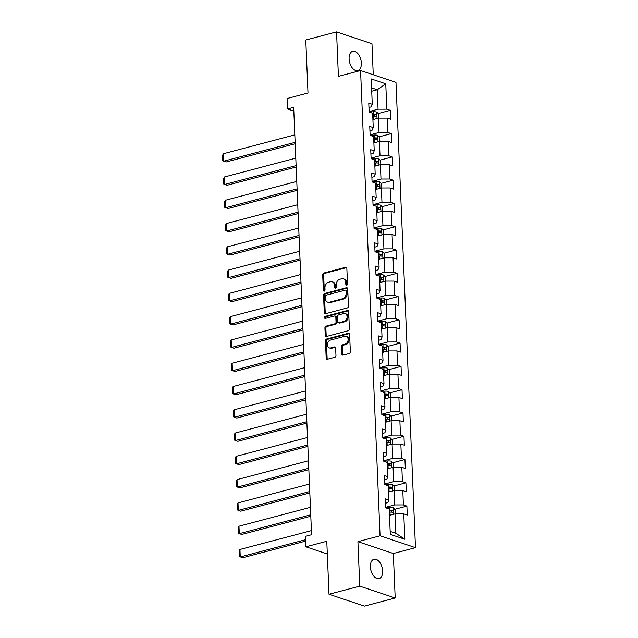 <?xml version="1.0" encoding="UTF-8"?>
<svg xmlns="http://www.w3.org/2000/svg" width="638" height="638" viewBox="0 0 638 638"><rect width="100%" height="100%" fill="white"/><g stroke="black" fill="none" stroke-linecap="round" stroke-linejoin="round"><path stroke-width="0.96" d="M346.705 285.258A1.069 0.821 -71.5 0 0 347.503 284.014L346.849 268.446A1.531 1.164 -71.5 0 0 345.581 267.298L323.833 273.04A1.531 1.164 -71.5 0 0 322.692 274.826L323.338 290.386A1.069 0.821 -71.5 0 0 325.029 289.939L324.949 287.929A4.905 3.74 -71.5 0 1 328.618 282.219L330.428 281.741A4.905 3.74 -71.5 0 1 332.183 281.781A4.905 3.74 -71.5 0 1 334.495 285.409L334.575 287.419A1.069 0.821 -71.5 0 0 336.266 286.972L336.186 284.963A4.905 3.74 -71.5 0 1 339.855 279.253L341.665 278.774A4.905 3.74 -71.5 0 1 343.419 278.814A4.905 3.74 -71.5 0 1 345.732 282.443L345.812 284.46A1.069 0.821 -71.5 0 0 346.705 285.258M382.64 570.97A9.985 5.774 75.2 0 0 373.964 559.263A9.985 5.774 75.2 0 0 370.383 566.871A9.985 5.774 75.2 0 0 379.06 578.578A9.985 5.774 75.2 0 0 382.64 570.97M361.347 63.002A9.985 5.774 75.2 0 0 352.67 51.303A9.985 5.774 75.2 0 0 349.098 58.903A9.985 5.774 75.2 0 0 357.766 70.611A9.985 5.774 75.2 0 0 361.347 63.002M341.824 353.97A1.531 1.164 -71.5 0 0 343.092 355.111L349.193 353.5A1.531 1.164 -71.5 0 0 350.342 351.721L349.616 334.432A1.531 1.164 -71.5 0 0 348.348 333.291L326.6 339.025A1.531 1.164 -71.5 0 0 325.452 340.812L326.178 358.093A1.531 1.164 -71.5 0 0 327.446 359.242L334.822 357.296A1.531 1.164 -71.5 0 0 335.963 355.51L335.652 348.117A1.531 1.164 -71.5 0 0 334.384 346.968L330.731 347.933A4.099 3.126 -71.5 0 1 329.264 347.901A4.099 3.126 -71.5 0 1 327.382 343.946A4.099 3.126 -71.5 0 1 330.404 340.102L344.719 336.322A4.099 3.126 -71.5 0 1 346.187 336.354A4.099 3.126 -71.5 0 1 348.069 340.309A4.099 3.126 -71.5 0 1 345.046 344.153L342.662 344.783A1.531 1.164 -71.5 0 0 341.513 346.57L341.824 353.97L342.781 354.289A1.531 1.164 -71.5 0 0 343.077 355.119M373.262 74.766L371.962 43.751L336.545 31.9L305.777 40.019L307.994 92.996L287.068 98.523L287.507 108.97L293.663 107.343L311.575 534.724L305.419 536.351L305.857 546.798L327.318 553.975M359.776 586.131L395.185 597.981L393.327 553.505L357.91 541.654L359.776 586.131L329.001 594.249L326.784 541.271L305.857 546.798M357.91 541.654L380.065 535.808L360.566 70.523L395.975 82.374L415.482 547.659L380.065 535.808M336.545 31.9L338.411 76.369L360.566 70.523M347.287 307.947A1.531 1.164 -71.5 0 0 348.436 306.168L347.71 288.878A1.531 1.164 -71.5 0 0 346.442 287.738L324.694 293.472A1.531 1.164 -71.5 0 0 323.546 295.258L324.271 312.54A1.531 1.164 -71.5 0 0 325.539 313.689L347.287 307.947M348.667 311.655L349.385 328.945A1.531 1.164 -71.5 0 1 348.244 330.723L326.496 336.465A1.531 1.164 -71.5 0 1 325.228 335.317L324.917 327.924A1.531 1.164 -71.5 0 1 326.058 326.138L334.878 323.809A1.531 1.164 -71.5 0 0 336.027 322.031L335.819 317.118A1.531 1.164 -71.5 0 0 334.551 315.977L325.372 318.402A1.069 0.821 -71.5 0 1 325.284 316.344L347.391 310.515A1.531 1.164 -71.5 0 1 348.667 311.655M395.185 597.981L364.418 606.1L329.001 594.249M406.892 506.094L403.399 504.921L402.801 490.598L406.294 491.762L405.92 482.814L402.426 481.642L401.828 467.319L405.321 468.483L404.947 459.535L401.454 458.363L400.847 444.04L404.34 445.204L403.966 436.256L400.473 435.084L399.874 420.761L403.368 421.925L402.993 412.977L399.5 411.805L398.902 397.482L402.395 398.646L402.02 389.698L398.527 388.526L397.921 374.203L401.414 375.367L401.039 366.419L397.546 365.247L396.948 350.924L400.441 352.088L400.066 343.14L396.573 341.968L395.975 327.645L399.468 328.809L399.093 319.853L395.6 318.689L394.994 304.366L398.487 305.53L398.112 296.574L394.619 295.41L394.021 281.087L397.514 282.251L397.139 273.295L393.646 272.131L393.048 257.8L396.541 258.972L396.166 250.016L392.673 248.852L392.067 234.521L395.56 235.693L395.185 226.737L391.692 225.573L391.094 211.242L394.587 212.414L394.212 203.458L390.719 202.294L390.121 187.963L393.614 189.135L393.239 180.179L389.738 179.015L389.14 164.684L392.633 165.856L392.258 156.9L388.765 155.736L388.167 141.405L391.66 142.577L391.285 133.621L387.792 132.457L387.194 118.126L390.687 119.298L390.312 110.342L386.811 109.178L385.751 83.809L371.204 78.937L372.265 104.305L368.772 103.133L369.147 112.089L372.64 113.261L373.246 127.584L369.753 126.42L370.128 135.368L373.621 136.54L374.219 150.863L370.726 149.699L371.101 158.647L374.594 159.819L375.192 174.142L371.699 172.978L372.074 181.926L375.567 183.098L376.173 197.421L372.68 196.257L373.055 205.205L376.548 206.377L377.146 220.7L373.653 219.536L374.027 228.484L377.521 229.656L378.119 243.979L374.626 242.815L375 251.763L378.494 252.935L379.1 267.258L375.607 266.094L375.981 275.042L379.474 276.214L380.073 290.537L376.579 289.373L376.954 298.329L380.447 299.493L381.046 313.816L377.552 312.652L377.927 321.608L381.42 322.772L382.026 337.095L378.533 335.931L378.908 344.887L382.401 346.051L382.999 360.374L379.506 359.21L379.881 368.166L383.374 369.33L383.972 383.661L380.479 382.489L380.854 391.445L384.347 392.609L384.953 406.94L381.46 405.768L381.835 414.724L385.328 415.888L385.926 430.219L382.433 429.047L382.808 438.003L386.301 439.167L386.899 453.498L383.406 452.326L383.781 461.282L387.274 462.446L387.88 476.777L384.387 475.605L384.762 484.561L388.255 485.725L388.853 500.056L385.36 498.884L385.735 507.84L389.228 509.004L390.289 534.373L404.843 539.246L403.774 513.877L407.267 515.041L406.892 506.094L394.699 509.315M388.518 492.073L394.053 490.614L394.651 504.937L385.711 507.298M385.543 503.222L387.76 502.632L388.853 500.056M394.651 504.937L403.399 504.921M394.053 490.614L402.801 490.598M387.545 468.794L393.072 467.335L393.678 481.658L384.738 484.019M384.562 479.943L386.78 479.353L387.88 476.777M393.678 481.658L402.426 481.642M393.072 467.335L401.828 467.319M386.564 445.515L392.099 444.056L392.697 458.379L383.765 460.74M383.59 456.664L385.807 456.074L386.899 453.498M392.697 458.379L401.454 458.363M392.099 444.056L400.847 444.04M385.591 422.236L391.126 420.777L391.724 435.1L382.784 437.461M382.617 433.385L384.834 432.795L385.926 430.219M391.724 435.1L400.473 435.084M391.126 420.777L399.874 420.761M384.618 398.957L390.145 397.498L390.751 411.821L381.811 414.182M381.636 410.106L383.853 409.516L384.953 406.94M390.751 411.821L399.5 411.805M390.145 397.498L398.902 397.482M383.637 375.678L389.172 374.219L389.77 388.542L380.838 390.903M380.663 386.827L382.88 386.237L383.972 383.661M389.77 388.542L398.527 388.526M389.172 374.219L397.921 374.203M382.664 352.399L388.199 350.94L388.797 365.263L379.857 367.624M379.69 363.54L381.907 362.958L382.999 360.374M388.797 365.263L397.546 365.247M388.199 350.94L396.948 350.924M381.691 329.12L387.218 327.661L387.816 341.984L378.884 344.345M378.709 340.261L380.926 339.679L382.026 337.095M387.816 341.984L396.573 341.968M387.218 327.661L395.975 327.645M380.711 305.841L386.245 304.382L386.843 318.705L377.911 321.066M377.736 316.982L379.953 316.4L381.046 313.816M386.843 318.705L395.6 318.689M386.245 304.382L394.994 304.366M379.738 282.562L385.272 281.103L385.87 295.426L376.93 297.786M376.763 293.703L378.98 293.121L380.073 290.537M385.87 295.426L394.619 295.41M385.272 281.103L394.021 281.087M378.765 259.283L384.291 257.824L384.889 272.147L375.957 274.507M375.782 270.424L377.999 269.842L379.1 267.258M384.889 272.147L393.646 272.131M384.291 257.824L393.048 257.8M377.784 236.004L383.318 234.545L383.916 248.868L374.977 251.228M374.809 247.145L377.026 246.563L378.119 243.979M383.916 248.868L392.673 248.852M383.318 234.545L392.067 234.521M376.811 212.725L382.337 211.266L382.944 225.589L374.004 227.949M373.836 223.866L376.053 223.284L377.146 220.7M382.944 225.589L391.692 225.573M382.337 211.266L391.094 211.242M375.838 189.446L381.364 187.987L381.963 202.31L373.031 204.67M372.855 200.587L375.072 200.005L376.173 197.421M381.963 202.31L390.719 202.294M381.364 187.987L390.121 187.963M374.857 166.167L380.392 164.708L380.99 179.031L372.05 181.391M371.882 177.308L374.099 176.726L375.192 174.142M380.99 179.031L389.738 179.015M380.392 164.708L389.14 164.684M373.884 142.888L379.411 141.429L380.017 155.752L371.077 158.112M370.909 154.029L373.126 153.447L374.219 150.863M380.017 155.752L388.765 155.736M379.411 141.429L388.167 141.405M372.911 119.609L378.438 118.15L379.036 132.473L370.104 134.833M369.928 130.75L372.145 130.168L373.246 127.584M379.036 132.473L387.792 132.457M378.438 118.15L387.194 118.126M371.723 91.25L377.249 89.791L378.063 109.194L369.123 111.554M368.955 107.471L371.172 106.889L372.265 104.305M378.063 109.194L386.811 109.178M371.579 87.892L377.249 89.791L385.751 83.809M393.327 553.505L415.482 547.659M287.507 108.97L293.815 111.076M390.169 531.398L395.839 533.296L395.026 513.893L389.491 515.352M395.839 533.296L404.843 539.246M395.026 513.893L403.774 513.877M378.111 113.564L390.312 110.342M379.084 136.843L391.285 133.621M380.057 160.122L392.258 156.9M381.038 183.401L393.239 180.179M382.01 206.68L394.212 203.458M382.983 229.959L395.185 226.737M383.964 253.238L396.166 250.016M384.937 276.517L397.139 273.295M385.91 299.796L398.112 296.574M386.891 323.075L399.093 319.853M387.864 346.354L400.066 343.14M388.837 369.633L401.039 366.419M389.818 392.912L402.02 389.698M390.791 416.191L402.993 412.977M391.772 439.47L403.966 436.256M392.745 462.757L404.947 459.535M393.718 486.036L405.92 482.814M346.873 285.194A1.069 0.821 -71.5 0 1 346.769 284.779L346.689 282.762A4.905 3.74 -71.5 0 0 344.376 279.133L343.419 278.814M332.183 281.781L333.14 282.1A4.905 3.74 -71.5 0 1 335.452 285.728L335.532 287.746A1.069 0.821 -71.5 0 0 335.636 288.161M346.562 267.617A1.531 1.164 -71.5 0 0 346.538 267.625L324.79 273.359A1.531 1.164 -71.5 0 0 323.649 275.145L324.295 290.705A1.069 0.821 -71.5 0 0 324.399 291.127M347.415 288.049A1.531 1.164 -71.5 0 0 347.399 288.057L325.651 293.791A1.531 1.164 -71.5 0 0 324.503 295.577L325.228 312.859A1.531 1.164 -71.5 0 0 325.516 313.697M346.083 290.936A1.069 0.821 -71.5 0 0 345.198 290.138L326.106 295.171A1.069 0.821 -71.5 0 0 325.308 296.423L325.396 298.544A4.905 3.74 -71.5 0 0 327.701 302.173A4.905 3.74 -71.5 0 0 329.455 302.213L342.502 298.767A4.905 3.74 -71.5 0 0 346.171 293.065L346.083 290.936L347.04 291.255A1.069 0.821 -71.5 0 0 346.538 290.465L345.581 290.146M327.701 302.173L328.658 302.492A4.905 3.74 -71.5 0 0 330.412 302.532L329.455 302.213M347.04 291.255L347.128 293.384A4.905 3.74 -71.5 0 1 343.459 299.086L330.412 302.532M335.102 315.985L336.059 316.304A1.531 1.164 -71.5 0 1 336.776 317.437L336.984 322.349A1.531 1.164 -71.5 0 1 335.835 324.128L327.015 326.457A1.531 1.164 -71.5 0 0 325.874 328.243L326.185 335.636A1.531 1.164 -71.5 0 0 326.473 336.473M348.372 310.826A1.531 1.164 -71.5 0 0 348.348 310.834L326.241 316.671A1.069 0.821 -71.5 0 0 325.547 318.354M344.034 321.392A4.099 3.126 -71.5 0 0 347.048 317.549A4.099 3.126 -71.5 0 0 345.166 313.593A4.099 3.126 -71.5 0 0 343.707 313.561L338.658 314.893A1.531 1.164 -71.5 0 0 337.51 316.671L337.717 321.584A1.531 1.164 -71.5 0 0 338.985 322.724L344.034 321.392L344.991 321.712A4.099 3.126 -71.5 0 0 348.005 317.868A4.099 3.126 -71.5 0 0 346.123 313.912L345.166 313.593M338.443 322.716L339.4 323.035A1.531 1.164 -71.5 0 0 339.942 323.043L338.985 322.724M344.991 321.712L339.942 323.043M346.187 336.354L347.144 336.673A4.099 3.126 -71.5 0 1 349.026 340.628A4.099 3.126 -71.5 0 1 346.003 344.48L343.619 345.11A1.531 1.164 -71.5 0 0 342.47 346.889L342.781 354.289M329.264 347.901L330.221 348.22A4.099 3.126 -71.5 0 0 331.688 348.252L330.731 347.933M334.384 346.968L335.341 347.287A1.531 1.164 -71.5 0 0 335.341 347.287L331.688 348.252M349.329 333.602A1.531 1.164 -71.5 0 0 349.305 333.61L327.557 339.352A1.531 1.164 -71.5 0 0 326.409 341.131L327.135 358.42A1.531 1.164 -71.5 0 0 327.43 359.25M378.868 118.142L378.709 114.21L376.731 112.073A4.139 1.196 177.6 0 0 373.182 111.77L369.147 112.017M295.131 142.33L223.667 161.191L223.356 153.734L294.812 134.873M374.426 119.202A4.139 1.196 177.6 0 0 373.493 119.234L372.895 119.266M223.356 153.734L222.518 155.512L222.742 160.736L226.059 161.996L295.187 143.749M372.775 116.435L373.374 116.395A4.139 1.196 -2.4 0 1 376.053 116.499C376.97 116.1 376.938 115.502 375.981 114.712A4.139 1.196 177.6 0 0 373.302 114.609L372.704 114.641M372.728 115.231L373.461 115.183A2.105 0.606 -2.4 0 1 374.203 115.175L375.104 116.036M379.849 141.421L379.682 137.489L377.704 135.352A4.139 1.196 177.6 0 0 374.163 135.049L370.12 135.296M296.104 165.609L224.648 184.47L224.329 177.013L295.793 158.152M375.407 142.481A4.139 1.196 177.6 0 0 374.474 142.513L373.868 142.545M224.329 177.013L223.499 178.792L223.715 184.015L227.04 185.275L296.16 167.028M373.748 139.714L374.354 139.674A4.139 1.196 -2.4 0 1 377.026 139.778C377.943 139.379 377.919 138.781 376.954 137.991A4.139 1.196 177.6 0 0 374.275 137.888L373.677 137.92M373.701 138.51L374.442 138.462A2.105 0.606 -2.4 0 1 375.184 138.454L376.085 139.315M380.822 164.708L380.655 160.768L378.677 158.631A4.139 1.196 177.6 0 0 375.136 158.328L371.101 158.575M297.077 188.888L225.621 207.749L225.31 200.292L296.766 181.431M376.38 165.76A4.139 1.196 177.6 0 0 375.447 165.792L374.849 165.824M225.31 200.292L224.472 202.071L224.688 207.294L228.013 208.554L297.141 190.307M374.729 162.993L375.327 162.953A4.139 1.196 -2.4 0 1 378.007 163.057C378.916 162.658 378.892 162.06 377.927 161.27A4.139 1.196 177.6 0 0 375.256 161.167L374.65 161.199M374.673 161.789L375.415 161.741A2.105 0.606 -2.4 0 1 376.157 161.733L377.058 162.594M381.795 187.987L381.636 184.047L379.658 181.91A4.139 1.196 177.6 0 0 376.109 181.607L372.074 181.854M298.058 212.167L226.594 231.028L226.283 223.571L297.739 204.71M377.353 189.039A4.139 1.196 177.6 0 0 376.42 189.071L375.822 189.103M226.283 223.571L225.445 225.35L225.669 230.573L228.986 231.833L298.113 213.586M375.702 186.272L376.308 186.232A4.139 1.196 -2.4 0 1 378.98 186.336C379.897 185.937 379.865 185.339 378.908 184.549A4.139 1.196 177.6 0 0 376.229 184.446L375.63 184.478M375.654 185.068L376.388 185.02A2.105 0.606 -2.4 0 1 377.13 185.012L378.031 185.873M382.776 211.266L382.609 207.326L380.631 205.189A4.139 1.196 177.6 0 0 377.09 204.886L373.047 205.133M299.031 235.446L227.575 254.315L227.256 246.85L298.72 227.989M378.334 212.318A4.139 1.196 177.6 0 0 377.401 212.35L376.795 212.382M227.256 246.85L226.426 248.629L226.642 253.852L229.967 255.112L299.086 236.865M376.675 209.551L377.281 209.511A4.139 1.196 -2.4 0 1 379.953 209.615C380.87 209.216 380.846 208.618 379.881 207.829A4.139 1.196 177.6 0 0 377.202 207.725L376.603 207.757M376.627 208.347L377.369 208.299A2.105 0.606 -2.4 0 1 378.111 208.299L379.012 209.152M383.749 234.545L383.582 230.605L381.604 228.476A4.139 1.196 177.6 0 0 378.063 228.165L374.027 228.42M300.004 258.725L228.548 277.594L228.237 270.129L299.693 251.268M379.307 235.597A4.139 1.196 177.6 0 0 378.374 235.629L377.776 235.669M228.237 270.129L227.399 271.908L227.614 277.131L230.94 278.391L300.067 260.144M377.656 232.83L378.254 232.79A4.139 1.196 -2.4 0 1 380.934 232.894C381.843 232.495 381.819 231.897 380.854 231.108A4.139 1.196 177.6 0 0 378.182 231.004L377.576 231.036M377.6 231.626L378.342 231.578A2.105 0.606 -2.4 0 1 379.084 231.578L379.985 232.431M384.722 257.824L384.562 253.884L382.585 251.755A4.139 1.196 177.6 0 0 379.036 251.444L375 251.699M300.984 282.004L229.52 300.873L229.209 293.408L300.673 274.547M380.28 258.884A4.139 1.196 177.6 0 0 379.347 258.908L378.749 258.948M229.209 293.408L228.372 295.187L228.595 300.41L231.913 301.67L301.04 283.424M378.629 256.109L379.235 256.069A4.139 1.196 -2.4 0 1 381.907 256.181C382.824 255.774 382.792 255.176 381.835 254.387A4.139 1.196 177.6 0 0 379.155 254.283L378.557 254.315M378.581 254.905L379.323 254.865A2.105 0.606 -2.4 0 1 380.065 254.857L380.966 255.71M385.703 281.103L385.535 277.163L383.558 275.034A4.139 1.196 177.6 0 0 380.017 274.723L375.973 274.978M301.957 305.291L230.501 324.152L230.182 316.687L301.646 297.826M381.261 282.163A4.139 1.196 177.6 0 0 380.328 282.187L379.722 282.227M230.182 316.687L229.353 318.466L229.568 323.689L232.894 324.949L302.021 306.703M379.602 279.388L380.208 279.348A4.139 1.196 -2.4 0 1 382.88 279.46C383.797 279.053 383.773 278.455 382.808 277.666A4.139 1.196 177.6 0 0 380.128 277.562L379.53 277.602M379.554 278.184L380.296 278.144A2.105 0.606 -2.4 0 1 381.038 278.136L381.939 278.989M386.676 304.382L386.508 300.442L384.531 298.313A4.139 1.196 177.6 0 0 380.99 298.002L376.954 298.257M302.93 328.57L231.474 347.431L231.163 339.966L302.619 321.105M382.234 305.442A4.139 1.196 177.6 0 0 381.301 305.466L380.703 305.506M231.163 339.966L230.326 341.745L230.541 346.968L233.867 348.228L302.994 329.982M380.583 302.667L381.181 302.627A4.139 1.196 -2.4 0 1 383.861 302.739C384.77 302.332 384.746 301.734 383.781 300.945A4.139 1.196 177.6 0 0 381.109 300.841L380.503 300.881M380.527 301.463L381.269 301.423A2.105 0.606 -2.4 0 1 382.01 301.415L382.912 302.268M387.649 327.661L387.489 323.721L385.511 321.592A4.139 1.196 177.6 0 0 381.963 321.281L377.927 321.536M303.911 351.849L232.447 370.71L232.136 363.245L303.6 344.384M383.207 328.722A4.139 1.196 177.6 0 0 382.274 328.745L381.676 328.785M232.136 363.245L231.299 365.032L231.522 370.247L234.84 371.507L303.967 353.261M381.556 325.946L382.162 325.906A4.139 1.196 -2.4 0 1 384.834 326.018C385.751 325.611 385.727 325.013 384.762 324.224A4.139 1.196 177.6 0 0 382.082 324.12L381.484 324.16M381.508 324.742L382.25 324.702A2.105 0.606 -2.4 0 1 382.991 324.694L383.893 325.547M388.63 350.94L388.462 347L386.484 344.871A4.139 1.196 177.6 0 0 382.944 344.56L378.9 344.815M304.884 375.128L233.428 393.989L233.109 386.524L304.573 367.663M384.188 352.001A4.139 1.196 177.6 0 0 383.255 352.024L382.648 352.064M233.109 386.524L232.28 388.311L232.495 393.526L235.821 394.786L304.948 376.54M382.529 349.225L383.135 349.193A4.139 1.196 -2.4 0 1 385.807 349.297C386.724 348.89 386.7 348.292 385.735 347.503A4.139 1.196 177.6 0 0 383.063 347.399L382.457 347.439M382.481 348.021L383.223 347.981A2.105 0.606 -2.4 0 1 383.964 347.973L384.866 348.826M389.603 374.219L389.435 370.279L387.457 368.15A4.139 1.196 177.6 0 0 383.916 367.839L379.881 368.094M305.857 398.407L234.401 417.268L234.09 409.803L305.546 390.942M385.161 375.28A4.139 1.196 177.6 0 0 384.228 375.303L383.629 375.343M234.09 409.803L233.253 411.59L233.476 416.813L236.794 418.065L305.921 399.819M383.51 372.504L384.108 372.472A4.139 1.196 -2.4 0 1 386.787 372.576C387.697 372.169 387.673 371.571 386.708 370.782A4.139 1.196 177.6 0 0 384.036 370.678L383.43 370.718M383.454 371.3L384.196 371.26A2.105 0.606 -2.4 0 1 384.937 371.252L385.838 372.113M390.576 397.498L390.416 393.558L388.438 391.429A4.139 1.196 177.6 0 0 384.889 391.126L380.854 391.373M306.838 421.686L235.374 440.547L235.063 433.082L306.527 414.221M386.134 398.559A4.139 1.196 177.6 0 0 385.208 398.583L384.602 398.622M235.063 433.082L234.226 434.869L234.449 440.092L237.767 441.344L306.894 423.098M384.483 395.783L385.089 395.751A4.139 1.196 -2.4 0 1 387.76 395.855C388.678 395.448 388.654 394.85 387.689 394.061A4.139 1.196 177.6 0 0 385.009 393.957L384.411 393.997M384.435 394.579L385.177 394.539A2.105 0.606 -2.4 0 1 385.918 394.531L386.819 395.393M391.557 420.777L391.389 416.837L389.411 414.708A4.139 1.196 177.6 0 0 385.87 414.405L381.827 414.652M307.811 444.965L236.355 463.826L236.044 456.361L307.5 437.501M387.114 421.838A4.139 1.196 177.6 0 0 386.181 421.862L385.575 421.901M236.044 456.361L235.207 458.148L235.422 463.371L238.748 464.624L307.875 446.377M385.456 419.062L386.062 419.03A4.139 1.196 -2.4 0 1 388.733 419.134C389.651 418.727 389.627 418.129 388.662 417.34A4.139 1.196 177.6 0 0 385.99 417.236L385.384 417.276M385.408 417.866L386.149 417.818A2.105 0.606 -2.4 0 1 386.891 417.81L387.792 418.672M392.529 444.056L392.362 440.116L390.384 437.987A4.139 1.196 177.6 0 0 386.843 437.684L382.808 437.931M308.784 468.244L237.328 487.105L237.017 479.64L308.473 460.78M388.087 445.117A4.139 1.196 177.6 0 0 387.154 445.141L386.556 445.18M237.017 479.64L236.18 481.427L236.403 486.65L239.721 487.903L308.848 469.656M386.437 442.341L387.035 442.309A4.139 1.196 -2.4 0 1 389.714 442.413C390.623 442.006 390.6 441.416 389.635 440.619A4.139 1.196 177.6 0 0 386.963 440.515L386.357 440.555M386.381 441.145L387.122 441.097A2.105 0.606 -2.4 0 1 387.864 441.089L388.765 441.951M393.502 467.335L393.343 463.395L391.365 461.266A4.139 1.196 177.6 0 0 387.816 460.963L383.781 461.21M309.765 491.523L238.301 510.384L237.99 502.919L309.454 484.059M389.06 468.396A4.139 1.196 177.6 0 0 388.135 468.42L387.529 468.459M237.99 502.919L237.153 504.706L237.376 509.929L240.693 511.182L309.821 492.935M387.41 465.62L388.016 465.588A4.139 1.196 -2.4 0 1 390.687 465.692C391.604 465.285 391.58 464.695 390.615 463.898A4.139 1.196 177.6 0 0 387.936 463.794L387.338 463.834M387.362 464.424L388.103 464.376A2.105 0.606 -2.4 0 1 388.845 464.368L389.746 465.23M394.483 490.614L394.316 486.674L392.338 484.545A4.139 1.196 177.6 0 0 388.797 484.242L384.754 484.489M310.738 514.802L239.282 533.663L238.971 526.198L310.427 507.338M390.041 491.675A4.139 1.196 177.6 0 0 389.108 491.699L388.502 491.738M238.971 526.198L238.134 527.985L238.349 533.208L241.674 534.461L310.802 516.222M388.382 488.899L388.989 488.868A4.139 1.196 -2.4 0 1 391.66 488.971C392.577 488.564 392.553 487.974 391.588 487.177A4.139 1.196 177.6 0 0 388.917 487.073L388.311 487.113M388.335 487.703L389.076 487.655A2.105 0.606 -2.4 0 1 389.818 487.647L390.719 488.509M395.456 513.893L395.289 509.953L393.311 507.824A4.139 1.196 177.6 0 0 389.77 507.521L385.735 507.768M305.562 539.708L240.255 556.942L239.944 549.477L311.4 530.617M391.014 514.954A4.139 1.196 177.6 0 0 390.081 514.978L389.483 515.018M239.944 549.477L239.106 551.264L239.33 556.488L242.647 557.74L305.618 541.12M389.363 512.178L389.962 512.147A4.139 1.196 -2.4 0 1 392.641 512.25C393.55 511.843 393.526 511.253 392.561 510.456A4.139 1.196 177.6 0 0 389.89 510.352L389.284 510.392M389.316 510.982L390.049 510.934A2.105 0.606 -2.4 0 1 390.791 510.926L391.692 511.788M346.689 282.762L345.732 282.443M335.532 287.746L334.575 287.419M335.452 285.728L334.495 285.409M324.295 290.705L323.338 290.386M323.649 275.145L322.692 274.826M324.79 273.359L323.833 273.04M346.538 267.625L345.581 267.298M346.769 284.779L345.812 284.46M325.228 312.859L324.271 312.54M324.503 295.577L323.546 295.258M325.651 293.791L324.694 293.472M347.399 288.057L346.442 287.738M343.459 299.086L342.502 298.767M347.128 293.384L346.171 293.065M326.185 335.636L325.228 335.317M325.874 328.243L324.917 327.924M327.015 326.457L326.058 326.138M335.835 324.128L334.878 323.809M336.984 322.349L336.027 322.031M336.776 317.437L335.819 317.118M326.241 316.671L325.284 316.344M348.348 310.834L347.391 310.515M342.47 346.889L341.513 346.57M343.619 345.11L342.662 344.783M346.003 344.48L345.046 344.153M327.135 358.42L326.178 358.093M326.409 341.131L325.452 340.812M327.557 339.352L326.6 339.025M349.305 333.61L348.348 333.291M377.042 118.516L376.779 112.128M373.302 114.609L373.182 111.77M373.493 119.234L373.374 116.395M374.203 115.175L375.981 114.712M378.023 141.796L377.752 135.408M374.275 137.888L374.163 135.049M374.474 142.513L374.354 139.674M375.184 138.454L376.954 137.991M378.996 165.075L378.733 158.687M375.256 161.167L375.136 158.328M375.447 165.792L375.327 162.953M376.157 161.733L377.927 161.27M379.977 188.354L379.706 181.966M376.229 184.446L376.109 181.607M376.42 189.071L376.308 186.232M377.13 185.012L378.908 184.549M380.95 211.633L380.679 205.245M377.202 207.725L377.09 204.886M377.401 212.35L377.281 209.511M378.111 208.299L379.881 207.829M381.923 234.912L381.66 228.524M378.182 231.004L378.063 228.165M378.374 235.629L378.254 232.79M379.084 231.578L380.854 231.108M382.904 258.191L382.633 251.803M379.155 254.283L379.036 251.444M379.347 258.908L379.235 256.069M380.065 254.857L381.835 254.387M383.877 281.47L383.605 275.082M380.128 277.562L380.017 274.723M380.328 282.187L380.208 279.348M381.038 278.136L382.808 277.666M384.85 304.749L384.586 298.361M381.109 300.841L380.99 298.002M381.301 305.466L381.181 302.627M382.01 301.415L383.781 300.945M385.831 328.028L385.559 321.64M382.082 324.12L381.963 321.281M382.274 328.745L382.162 325.906M382.991 324.694L384.762 324.224M386.803 351.307L386.532 344.919M383.063 347.399L382.944 344.56M383.255 352.024L383.135 349.193M383.964 347.973L385.735 347.503M387.776 374.586L387.513 368.198M384.036 370.678L383.916 367.839M384.228 375.303L384.108 372.472M384.937 371.252L386.708 370.782M388.757 397.865L388.486 391.477M385.009 393.957L384.889 391.126M385.208 398.583L385.089 395.751M385.918 394.531L387.689 394.061M389.73 421.144L389.459 414.756M385.99 417.236L385.87 414.405M386.181 421.862L386.062 419.03M386.891 417.81L388.662 417.34M390.703 444.423L390.44 438.043M386.963 440.515L386.843 437.684M387.154 445.141L387.035 442.309M387.864 441.089L389.635 440.619M391.684 467.702L391.413 461.322M387.936 463.794L387.816 460.963M388.135 468.42L388.016 465.588M388.845 464.368L390.615 463.898M392.657 490.981L392.386 484.601M388.917 487.073L388.797 484.242M389.108 491.699L388.989 488.868M389.818 487.647L391.588 487.177M393.63 514.26L393.367 507.88M389.89 510.352L389.77 507.521M390.081 514.978L389.962 512.147M390.791 510.926L392.561 510.456"/></g></svg>
